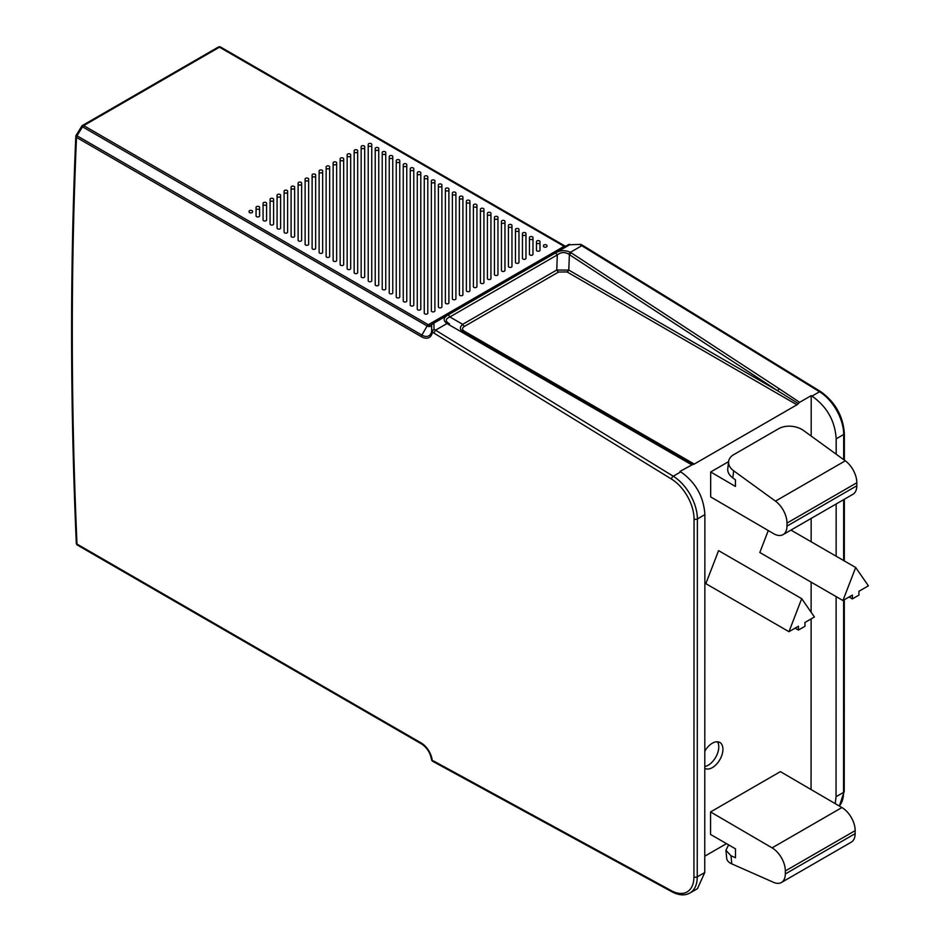<?xml version="1.0" encoding="UTF-8"?>
<svg xmlns="http://www.w3.org/2000/svg" width="940" height="940" viewBox="0 0 940 940"><rect width="100%" height="100%" fill="white"/><g stroke="black" fill="none" stroke-linecap="round" stroke-linejoin="round"><path stroke-width="1.41" d="M473.407 205.179L473.407 286.63A1.763 1.022 0 0 0 473.924 287.358A1.763 1.022 0 0 0 475.84 287.57A1.763 1.022 0 0 0 476.933 286.63L476.933 205.179A1.763 1.022 0 0 0 476.416 204.462A1.763 1.022 0 0 0 474.488 204.238A1.763 1.022 0 0 0 473.407 205.179L473.407 205.179M249.053 211.911A1.763 1.022 0 0 0 249.57 212.628A1.763 1.022 0 0 0 251.497 212.851A1.763 1.022 0 0 0 252.59 211.911L252.59 211.394A1.763 1.022 0 0 0 252.073 210.678A1.763 1.022 0 0 0 250.146 210.454A1.763 1.022 0 0 0 249.053 211.394L249.053 211.911M424.269 313.149A1.763 1.022 0 0 0 424.786 313.866A1.763 1.022 0 0 0 426.713 314.089A1.763 1.022 0 0 0 427.794 313.149L427.794 176.791A1.763 1.022 0 0 0 427.277 176.074A1.763 1.022 0 0 0 425.362 175.851A1.763 1.022 0 0 0 424.269 176.791L424.269 313.149M417.266 309.096A1.763 1.022 0 0 0 417.783 309.824A1.763 1.022 0 0 0 419.698 310.047A1.763 1.022 0 0 0 420.791 309.107L420.791 172.737A1.763 1.022 0 0 0 420.274 172.02A1.763 1.022 0 0 0 418.347 171.797A1.763 1.022 0 0 0 417.266 172.737L417.266 309.096M410.263 305.054A1.763 1.022 0 0 0 410.768 305.77A1.763 1.022 0 0 0 412.695 305.994A1.763 1.022 0 0 0 413.788 305.054L413.788 168.695A1.763 1.022 0 0 0 413.271 167.978A1.763 1.022 0 0 0 411.344 167.755A1.763 1.022 0 0 0 410.263 168.695L410.263 305.054M403.248 301A1.763 1.022 0 0 0 403.765 301.728A1.763 1.022 0 0 0 405.692 301.94A1.763 1.022 0 0 0 406.773 301L406.773 164.641A1.763 1.022 0 0 0 406.256 163.924A1.763 1.022 0 0 0 404.341 163.701A1.763 1.022 0 0 0 403.248 164.641L403.248 301M396.245 296.958A1.763 1.022 0 0 0 396.762 297.675A1.763 1.022 0 0 0 398.678 297.898A1.763 1.022 0 0 0 399.77 296.958L399.77 160.599A1.763 1.022 0 0 0 399.253 159.871A1.763 1.022 0 0 0 397.338 159.659A1.763 1.022 0 0 0 396.245 160.599L396.245 296.958M389.242 292.904A1.763 1.022 0 0 0 389.759 293.621A1.763 1.022 0 0 0 391.674 293.844A1.763 1.022 0 0 0 392.767 292.904L392.767 156.545A1.763 1.022 0 0 0 392.25 155.829A1.763 1.022 0 0 0 390.323 155.605A1.763 1.022 0 0 0 389.242 156.545L389.242 292.904M382.228 288.862A1.763 1.022 0 0 0 382.745 289.579A1.763 1.022 0 0 0 384.672 289.802A1.763 1.022 0 0 0 385.753 288.862L385.753 152.503A1.763 1.022 0 0 0 385.236 151.775A1.763 1.022 0 0 0 383.32 151.552A1.763 1.022 0 0 0 382.228 152.503L382.228 288.862M375.224 284.808A1.763 1.022 0 0 0 375.741 285.525A1.763 1.022 0 0 0 377.657 285.748A1.763 1.022 0 0 0 378.75 284.808L378.75 148.45A1.763 1.022 0 0 0 378.233 147.733A1.763 1.022 0 0 0 376.317 147.51A1.763 1.022 0 0 0 375.224 148.45L375.224 284.808M368.221 280.755A1.763 1.022 0 0 0 368.738 281.483A1.763 1.022 0 0 0 370.654 281.706A1.763 1.022 0 0 0 371.747 280.766L371.747 144.407A1.763 1.022 0 0 0 371.23 143.679A1.763 1.022 0 0 0 369.303 143.456A1.763 1.022 0 0 0 368.221 144.396L368.221 280.755M431.366 180.891L431.366 310.905A1.763 1.022 0 0 0 431.883 311.622A1.763 1.022 0 0 0 433.798 311.845A1.763 1.022 0 0 0 434.891 310.905L434.891 180.891A1.763 1.022 0 0 0 434.374 180.175A1.763 1.022 0 0 0 432.447 179.951A1.763 1.022 0 0 0 431.366 180.891L431.366 180.891M438.369 184.933L438.369 306.863A1.763 1.022 0 0 0 438.886 307.58A1.763 1.022 0 0 0 440.813 307.803A1.763 1.022 0 0 0 441.894 306.863L441.894 184.933A1.763 1.022 0 0 0 441.377 184.216A1.763 1.022 0 0 0 439.462 183.993A1.763 1.022 0 0 0 438.369 184.933L438.369 184.933M445.372 188.987L445.372 302.809A1.763 1.022 0 0 0 445.889 303.538A1.763 1.022 0 0 0 447.816 303.761A1.763 1.022 0 0 0 448.909 302.821L448.909 188.987A1.763 1.022 0 0 0 448.392 188.27A1.763 1.022 0 0 0 446.465 188.047A1.763 1.022 0 0 0 445.372 188.987L445.372 188.987M452.387 193.029L452.387 298.767A1.763 1.022 0 0 0 452.904 299.484A1.763 1.022 0 0 0 454.819 299.707A1.763 1.022 0 0 0 455.912 298.767L455.912 193.041A1.763 1.022 0 0 0 455.395 192.312A1.763 1.022 0 0 0 453.468 192.089A1.763 1.022 0 0 0 452.387 193.029L452.387 193.029M459.39 197.083L459.39 294.725A1.763 1.022 0 0 0 459.907 295.442A1.763 1.022 0 0 0 461.834 295.665A1.763 1.022 0 0 0 462.915 294.725L462.915 197.083A1.763 1.022 0 0 0 462.398 196.366A1.763 1.022 0 0 0 460.483 196.143A1.763 1.022 0 0 0 459.39 197.083L459.39 197.083M466.393 201.137L466.393 290.683A1.763 1.022 0 0 0 466.91 291.4A1.763 1.022 0 0 0 468.837 291.623A1.763 1.022 0 0 0 469.918 290.683L469.918 201.137A1.763 1.022 0 0 0 469.413 200.408A1.763 1.022 0 0 0 467.486 200.197A1.763 1.022 0 0 0 466.393 201.137L466.393 201.137M480.411 209.232L480.411 282.588A1.763 1.022 0 0 0 480.928 283.304A1.763 1.022 0 0 0 482.843 283.528A1.763 1.022 0 0 0 483.936 282.588L483.936 209.232A1.763 1.022 0 0 0 483.419 208.504A1.763 1.022 0 0 0 481.503 208.292A1.763 1.022 0 0 0 480.411 209.232L480.411 209.232M487.413 213.274L487.413 278.546A1.763 1.022 0 0 0 487.93 279.262A1.763 1.022 0 0 0 489.858 279.486A1.763 1.022 0 0 0 490.939 278.546L490.939 213.274A1.763 1.022 0 0 0 490.422 212.558A1.763 1.022 0 0 0 488.506 212.334A1.763 1.022 0 0 0 487.413 213.274L487.413 213.274M494.428 217.328L494.428 274.504A1.763 1.022 0 0 0 494.945 275.22A1.763 1.022 0 0 0 496.861 275.443A1.763 1.022 0 0 0 497.953 274.504L497.953 217.328A1.763 1.022 0 0 0 497.436 216.611A1.763 1.022 0 0 0 495.509 216.388A1.763 1.022 0 0 0 494.428 217.328L494.428 217.328M501.431 221.37L501.431 270.45A1.763 1.022 0 0 0 501.948 271.178A1.763 1.022 0 0 0 503.863 271.39A1.763 1.022 0 0 0 504.956 270.45L504.956 221.37A1.763 1.022 0 0 0 504.439 220.653A1.763 1.022 0 0 0 502.524 220.43A1.763 1.022 0 0 0 501.431 221.37L501.431 221.37M508.434 225.424L508.434 266.408A1.763 1.022 0 0 0 508.951 267.125A1.763 1.022 0 0 0 510.878 267.348A1.763 1.022 0 0 0 511.959 266.408L511.959 225.424A1.763 1.022 0 0 0 511.442 224.707A1.763 1.022 0 0 0 509.527 224.484A1.763 1.022 0 0 0 508.434 225.424L508.434 225.424M515.449 229.478L515.449 262.366A1.763 1.022 0 0 0 515.954 263.083A1.763 1.022 0 0 0 517.881 263.306A1.763 1.022 0 0 0 518.974 262.366L518.974 229.478A1.763 1.022 0 0 0 518.457 228.749A1.763 1.022 0 0 0 516.53 228.526A1.763 1.022 0 0 0 515.449 229.478L515.449 229.478M522.452 233.52L522.452 258.312A1.763 1.022 0 0 0 522.969 259.041A1.763 1.022 0 0 0 524.884 259.264A1.763 1.022 0 0 0 525.977 258.312L525.977 233.52A1.763 1.022 0 0 0 525.46 232.803A1.763 1.022 0 0 0 523.533 232.579A1.763 1.022 0 0 0 522.452 233.52L522.452 233.52M529.455 237.573L529.455 254.27A1.763 1.022 0 0 0 529.972 254.987A1.763 1.022 0 0 0 531.899 255.21A1.763 1.022 0 0 0 532.98 254.27L532.98 237.573A1.763 1.022 0 0 0 532.463 236.845A1.763 1.022 0 0 0 530.548 236.633A1.763 1.022 0 0 0 529.455 237.573L529.455 237.573M536.458 241.615L536.458 250.228A1.763 1.022 0 0 0 536.975 250.945A1.763 1.022 0 0 0 538.902 251.168A1.763 1.022 0 0 0 539.995 250.228L539.995 241.615A1.763 1.022 0 0 0 539.478 240.899A1.763 1.022 0 0 0 537.551 240.675A1.763 1.022 0 0 0 536.458 241.615L536.458 241.615M543.473 245.669L543.473 246.186A1.763 1.022 0 0 0 543.99 246.903A1.763 1.022 0 0 0 545.905 247.126A1.763 1.022 0 0 0 546.998 246.186L546.998 245.669A1.763 1.022 0 0 0 546.481 244.952A1.763 1.022 0 0 0 544.554 244.729A1.763 1.022 0 0 0 543.473 245.669L543.473 245.669M361.16 276.689A1.763 1.022 0 0 0 361.677 277.406A1.763 1.022 0 0 0 363.604 277.629A1.763 1.022 0 0 0 364.685 276.689L364.685 146.663A1.763 1.022 0 0 0 364.18 145.947A1.763 1.022 0 0 0 362.253 145.724A1.763 1.022 0 0 0 361.16 146.663L361.16 276.689M354.157 272.635A1.763 1.022 0 0 0 354.674 273.352A1.763 1.022 0 0 0 356.601 273.575A1.763 1.022 0 0 0 357.682 272.635L357.682 150.717A1.763 1.022 0 0 0 357.165 149.989A1.763 1.022 0 0 0 355.25 149.777A1.763 1.022 0 0 0 354.157 150.717L354.157 272.635M347.154 268.582A1.763 1.022 0 0 0 347.671 269.31A1.763 1.022 0 0 0 349.586 269.533A1.763 1.022 0 0 0 350.679 268.593L350.679 154.759A1.763 1.022 0 0 0 350.162 154.042A1.763 1.022 0 0 0 348.235 153.819A1.763 1.022 0 0 0 347.154 154.759L347.154 268.582M340.139 264.539A1.763 1.022 0 0 0 340.656 265.256A1.763 1.022 0 0 0 342.583 265.48A1.763 1.022 0 0 0 343.676 264.539L343.676 158.801A1.763 1.022 0 0 0 343.159 158.084A1.763 1.022 0 0 0 341.232 157.861A1.763 1.022 0 0 0 340.139 158.801L340.139 264.539M333.136 260.486A1.763 1.022 0 0 0 333.653 261.214A1.763 1.022 0 0 0 335.58 261.426A1.763 1.022 0 0 0 336.661 260.486L336.661 162.855A1.763 1.022 0 0 0 336.144 162.126A1.763 1.022 0 0 0 334.229 161.903A1.763 1.022 0 0 0 333.136 162.843L333.136 260.486M326.133 256.444A1.763 1.022 0 0 0 326.65 257.161A1.763 1.022 0 0 0 328.565 257.384A1.763 1.022 0 0 0 329.658 256.444L329.658 166.897A1.763 1.022 0 0 0 329.141 166.18A1.763 1.022 0 0 0 327.214 165.957A1.763 1.022 0 0 0 326.133 166.897L326.133 256.444M319.118 252.39A1.763 1.022 0 0 0 319.635 253.118A1.763 1.022 0 0 0 321.562 253.33A1.763 1.022 0 0 0 322.655 252.39L322.655 170.939A1.763 1.022 0 0 0 322.138 170.222A1.763 1.022 0 0 0 320.211 169.999A1.763 1.022 0 0 0 319.118 170.939L319.118 252.39M312.115 248.348A1.763 1.022 0 0 0 312.632 249.065A1.763 1.022 0 0 0 314.559 249.288A1.763 1.022 0 0 0 315.64 248.348L315.64 174.981A1.763 1.022 0 0 0 315.123 174.264A1.763 1.022 0 0 0 313.208 174.041A1.763 1.022 0 0 0 312.115 174.981L312.115 248.348M305.112 244.294A1.763 1.022 0 0 0 305.629 245.011A1.763 1.022 0 0 0 307.545 245.234A1.763 1.022 0 0 0 308.637 244.294L308.637 179.035A1.763 1.022 0 0 0 308.12 178.306A1.763 1.022 0 0 0 306.205 178.095A1.763 1.022 0 0 0 305.112 179.035L305.112 244.294M298.109 240.252A1.763 1.022 0 0 0 298.615 240.969A1.763 1.022 0 0 0 300.541 241.192A1.763 1.022 0 0 0 301.634 240.252L301.634 183.077A1.763 1.022 0 0 0 301.117 182.36A1.763 1.022 0 0 0 299.19 182.137A1.763 1.022 0 0 0 298.109 183.077L298.109 240.252M291.095 236.199A1.763 1.022 0 0 0 291.612 236.915A1.763 1.022 0 0 0 293.538 237.138A1.763 1.022 0 0 0 294.62 236.199L294.62 187.119A1.763 1.022 0 0 0 294.103 186.402A1.763 1.022 0 0 0 292.187 186.179A1.763 1.022 0 0 0 291.095 187.119L291.095 236.199M284.091 232.145A1.763 1.022 0 0 0 284.608 232.873A1.763 1.022 0 0 0 286.524 233.096A1.763 1.022 0 0 0 287.617 232.145L287.617 191.161A1.763 1.022 0 0 0 287.1 190.444A1.763 1.022 0 0 0 285.184 190.221A1.763 1.022 0 0 0 284.091 191.161L284.091 232.145M277.089 228.103A1.763 1.022 0 0 0 277.606 228.82A1.763 1.022 0 0 0 279.521 229.043A1.763 1.022 0 0 0 280.613 228.103L280.613 195.214A1.763 1.022 0 0 0 280.096 194.486A1.763 1.022 0 0 0 278.17 194.275A1.763 1.022 0 0 0 277.089 195.214L277.089 228.103M270.074 224.049A1.763 1.022 0 0 0 270.591 224.778A1.763 1.022 0 0 0 272.518 224.989A1.763 1.022 0 0 0 273.599 224.049L273.599 199.257A1.763 1.022 0 0 0 273.082 198.54A1.763 1.022 0 0 0 271.166 198.317A1.763 1.022 0 0 0 270.074 199.257L270.074 224.049M263.071 220.007A1.763 1.022 0 0 0 263.588 220.724A1.763 1.022 0 0 0 265.503 220.947A1.763 1.022 0 0 0 266.596 220.007L266.596 203.299A1.763 1.022 0 0 0 266.079 202.582A1.763 1.022 0 0 0 264.163 202.358A1.763 1.022 0 0 0 263.071 203.299L263.071 220.007M256.068 215.953A1.763 1.022 0 0 0 256.585 216.67A1.763 1.022 0 0 0 258.5 216.893A1.763 1.022 0 0 0 259.593 215.953L259.593 207.352A1.763 1.022 0 0 0 259.076 206.624A1.763 1.022 0 0 0 257.149 206.4A1.763 1.022 0 0 0 256.068 207.341A1.763 1.022 0 0 0 256.068 207.352L256.068 215.953M564.928 246.703A5.875 3.396 60 0 1 564.106 246.327A2.35 1.351 -60 0 1 565.281 246.209A6.568 3.795 -120 0 0 565.293 246.209L220.653 47.071A2.35 1.351 120 0 0 219.478 47.188A2.35 1.363 -120 0 0 218.303 47.071L82.52 125.467A2.35 1.363 60 0 1 83.695 125.584L428.323 324.723L564.106 246.327L219.478 47.188L83.695 125.584A2.35 1.351 120 0 0 82.52 126.818L82.027 126.442M583 245.575L581.508 244.706A2.35 2.35 0 0 0 580.332 244.388L569.687 244.753L433.904 323.149L434.022 329.294L435.537 330.163L433.845 333.03L432.353 332.173A15.675 9.048 -120 0 1 429.228 337.495A15.675 9.048 -120 0 1 421.402 336.708L76.504 137.416A4911.712 2835.792 60 0 0 76.986 544.06A2.35 1.281 177.5 0 1 76.305 543.214A2.35 2.35 0 0 0 77.48 545.141L421.743 744.069L77.48 545.141A2.35 1.351 120 0 1 76.986 544.06L421.249 742.988A2.35 1.351 -60 0 0 421.743 744.069L421.743 744.069C426.971 747.559 430.238 752.705 431.531 759.52A2.35 1.14 173.1 0 1 431.531 759.438A14.006 8.084 -120 0 0 421.743 744.069M75.823 136.359A2.35 2.35 0 0 1 76.163 135.231L76.986 135.783A2.35 1.351 120 0 0 76.504 137.416A2.35 1.422 -177.5 0 1 75.823 136.359C70.03 268.558 70.195 404.165 76.305 543.202M580.332 244.388L569.687 244.753A2.35 1.363 -120 0 0 568.512 244.635L432.729 323.031A2.35 2.35 0 0 0 431.648 324.382A2.35 1.692 16.9 0 0 431.601 324.7A6.568 3.795 60 0 1 427.148 325.957A2.35 1.351 -60 0 1 428.323 324.723A5.875 3.396 -120 0 0 431.26 325.017L431.648 324.382A2.35 1.692 16.9 0 1 432.306 323.595A2.35 1.363 60 0 1 432.729 323.031A2.35 1.363 60 0 1 433.904 323.149L431.601 324.7L431.683 331.009L434.022 329.294A2.35 1.351 120 0 0 432.353 332.173A2.35 1.551 8.1 0 1 431.683 331.009A14.006 8.084 -120 0 1 428.887 335.78A14.006 8.084 -120 0 1 421.884 335.075L427.148 325.957L82.52 126.818L76.986 135.783L421.884 335.075A2.35 1.351 -60 0 0 421.402 336.708M433.845 333.03L671.524 479.083A2.35 1.316 -58.4 0 1 673.24 476.228L435.537 330.163L447.005 323.548L449.52 323.842L447.005 323.548C442.916 320.552 443.269 317.685 448.051 314.947A3.525 2.033 60 0 1 449.884 316.945L557.326 254.916L555.493 252.919C560.357 250.134 565.328 249.934 570.38 252.32L581.837 245.692L583.481 246.644M448.791 323.395C445.137 320.987 445.513 318.836 449.884 316.945L462.68 324.335L556.75 270.027L568.782 270.074L569.381 254.646L571.215 252.825L570.38 252.32L568.759 254.129L569.381 254.646L777.58 390.723A3.525 2.033 -56.8 0 1 779.425 388.902L571.215 252.825M462.574 331.385C459.601 329.435 459.637 327.085 462.68 324.335A3.525 2.033 -120 0 0 464.524 326.345C461.916 327.954 461.857 329.576 464.337 331.209A3.525 2.033 -60 0 1 462.574 331.385L671.383 452.034L462.574 331.385M464.524 326.345L558.583 272.036A3.525 2.033 60 0 1 556.75 270.027L557.326 254.916C560.957 252.073 564.764 251.814 568.759 254.129M811.995 396.116L819.551 391.757A2.35 1.316 -58.4 0 1 820.726 391.651C835.19 402.038 843.074 416.009 844.367 433.528A2.35 1.363 180 0 1 843.685 434.491L836.177 438.827C835.014 420.862 826.953 406.632 811.995 396.116L811.208 395.634L799.635 402.308L779.425 388.902M671.524 479.083A32.912 19 60 0 1 694.049 518.962L693.92 876.867A2.35 1.363 0 0 0 697.245 876.867L704.753 872.532L704.883 514.627L697.374 518.962A35.273 20.363 60 0 0 673.24 476.228L680.783 471.868L679.996 471.387L692.909 464.384A3.525 2.033 120 0 0 694.261 464.066L796.944 404.788L567.02 271.93A3.525 2.033 -60 0 0 568.782 270.074L777.58 390.723L798.283 403.554L799.635 402.308M796.944 404.788A3.525 2.033 120 0 0 798.283 403.554M811.208 395.634L811.185 436.066M811.161 518.422L811.15 541.769M811.138 582.154L811.126 612.234M811.126 618.896L811.067 789.53M704.753 856.187L726.491 843.65M768.274 530.548L759.814 552.497L842.933 600.531L855.682 567.502L868.407 585.832L858.937 591.284L858.937 595.126L852.404 598.898L849.079 596.982M801.702 598.663L718.583 550.629L705.834 583.658L788.966 631.692L801.702 598.663L814.428 616.993L804.969 622.445L804.969 626.287L798.424 630.059L795.111 628.143M710.558 811.948L772.093 847.868A18.812 10.857 60 0 1 785.335 870.945L855.165 830.631A18.812 10.857 -120 0 0 841.923 807.542L780.388 771.634L710.558 811.948L710.546 834.438L735.491 848.843L735.48 857.75L731.003 855.776L725.927 850.277L726.702 858.361A17.637 8.93 -5.5 0 0 731.778 863.884L731.003 855.776M728.606 461.622L710.675 471.974L710.675 496.919L773.585 533.638A18.812 10.857 60 0 0 783.091 534.625L852.909 494.311A18.812 10.857 -120 0 0 856.81 485.792L786.98 526.106A18.812 10.857 60 0 1 783.091 534.625M704.789 768.309A14.958 8.636 120 0 0 704.871 768.356A14.958 8.636 120 0 0 712.344 767.616A14.958 8.636 120 0 0 722.12 754.444A14.958 8.636 120 0 0 719.84 742.459A14.958 8.636 120 0 0 712.356 743.199A14.958 8.636 120 0 0 704.8 751.225M704.753 872.532L697.457 888.664L689.937 893A35.273 20.363 60 0 0 697.245 876.867L697.374 518.962A2.35 1.363 180 0 1 694.049 518.962M680.783 471.868C695.694 482.408 703.719 496.661 704.883 514.627M421.249 742.988A15.675 9.048 -120 0 1 432.2 760.19A2.35 1.351 120 0 0 432.694 761.271A2.35 2.35 0 0 1 431.531 759.52A2.35 1.14 173.1 0 0 432.2 760.19L434.198 762.14L671.83 891.755A2.35 1.398 -61.4 0 1 671.289 890.65L433.693 761.048M447.839 324.065L691.558 464.713M692.909 464.384L671.383 452.034A3.525 1.904 -60 0 0 669.703 452.257M836.177 438.827L836.177 454.196M836.154 503.993L836.13 556.198M836.118 596.583L836.048 796.732L843.556 792.397A2.35 1.363 0 0 0 844.238 791.433L839.361 806.05M835.237 803.641L836.048 796.732M581.508 244.706A2.35 1.351 120 0 0 580.321 244.823L819.551 391.757A35.273 20.363 -120 0 1 843.685 434.491L843.673 459.637M583.012 245.575L820.726 391.651M790.951 530.09L855.682 567.502M842.933 600.531L852.404 595.067L852.404 598.898M788.966 631.692L798.424 626.228L798.424 630.059M785.335 870.945L785.323 873.965A18.812 10.857 60 0 1 781.422 882.484A18.812 10.857 60 0 1 773.644 882.378L731.778 863.884M728.606 844.872L725.927 850.277M781.422 882.484L851.252 842.17A18.812 10.857 -120 0 0 855.141 833.651L785.323 873.965M855.165 830.631L855.141 833.651M710.675 471.974L735.444 486.427L735.444 479.823L732.812 477.92L733.658 470.799L775.465 501.126A18.812 10.857 60 0 1 786.991 523.087L786.98 526.106M733.658 470.799A17.637 11.397 -173.2 0 1 728.618 461.517A17.637 11.397 -173.2 0 1 733.764 454.619L778.649 428.711A17.637 11.397 -173.2 0 1 803.489 430.485L845.295 460.812L775.465 501.126M728.618 461.517L727.772 468.637A17.637 11.397 6.8 0 0 732.812 477.92M845.295 460.812A18.812 10.857 -120 0 1 856.822 482.772L856.81 485.792M717.467 741.766A14.958 8.636 -60 0 1 708.196 765.219A14.958 8.636 -60 0 1 704.789 766.535M424.269 179.634A1.763 1.022 180 0 1 425.385 178.718A1.763 1.022 180 0 1 427.277 178.953A1.763 1.022 180 0 1 427.794 179.669L427.794 313.185M417.266 175.58A1.763 1.022 180 0 1 418.382 174.675A1.763 1.022 180 0 1 420.274 174.899A1.763 1.022 180 0 1 420.791 175.616L420.791 309.131M410.263 171.538A1.763 1.022 180 0 1 411.368 170.622A1.763 1.022 180 0 1 413.271 170.857A1.763 1.022 180 0 1 413.788 171.574L413.788 305.089M403.248 167.484A1.763 1.022 180 0 1 404.365 166.58A1.763 1.022 180 0 1 406.256 166.803A1.763 1.022 180 0 1 406.773 167.52L406.773 301.035M396.245 163.442A1.763 1.022 180 0 1 397.362 162.526A1.763 1.022 180 0 1 399.253 162.749A1.763 1.022 180 0 1 399.77 163.478L399.77 296.958M389.242 159.389A1.763 1.022 180 0 1 390.359 158.484A1.763 1.022 180 0 1 392.25 158.707A1.763 1.022 180 0 1 392.767 159.424L392.767 292.904M382.228 155.347A1.763 1.022 180 0 1 383.344 154.43A1.763 1.022 180 0 1 385.236 154.654A1.763 1.022 180 0 1 385.753 155.382L385.753 288.862M375.224 151.293A1.763 1.022 180 0 1 376.341 150.377A1.763 1.022 180 0 1 378.233 150.612A1.763 1.022 180 0 1 378.75 151.328L378.75 284.808M368.221 147.239A1.763 1.022 180 0 1 369.338 146.335A1.763 1.022 180 0 1 371.23 146.558A1.763 1.022 180 0 1 371.747 147.286L371.747 280.801M431.366 183.735A1.763 1.022 180 0 1 432.482 182.818A1.763 1.022 180 0 1 434.374 183.053A1.763 1.022 180 0 1 434.891 183.77L434.891 310.94M438.369 187.777A1.763 1.022 180 0 1 439.485 186.872A1.763 1.022 180 0 1 441.377 187.095A1.763 1.022 180 0 1 441.894 187.812L441.894 306.898M445.372 191.831A1.763 1.022 180 0 1 446.488 190.914A1.763 1.022 180 0 1 448.392 191.149A1.763 1.022 180 0 1 448.897 191.866L448.897 302.845M452.387 195.873A1.763 1.022 180 0 1 453.503 194.968A1.763 1.022 180 0 1 455.395 195.191A1.763 1.022 180 0 1 455.912 195.92L455.912 298.803M459.39 199.926A1.763 1.022 180 0 1 460.506 199.01A1.763 1.022 180 0 1 462.398 199.245A1.763 1.022 180 0 1 462.915 199.962L462.915 294.725M466.393 203.98A1.763 1.022 180 0 1 467.509 203.064A1.763 1.022 180 0 1 469.401 203.287A1.763 1.022 180 0 1 469.918 204.015L469.918 290.683M473.407 208.022A1.763 1.022 180 0 1 474.524 207.117A1.763 1.022 180 0 1 476.416 207.341A1.763 1.022 180 0 1 476.933 208.057L476.933 286.63M480.411 212.076A1.763 1.022 180 0 1 481.527 211.159A1.763 1.022 180 0 1 483.419 211.394A1.763 1.022 180 0 1 483.936 212.111L483.936 282.623M487.413 216.118A1.763 1.022 180 0 1 488.53 215.213A1.763 1.022 180 0 1 490.422 215.436A1.763 1.022 180 0 1 490.939 216.153L490.939 278.581M494.428 220.172A1.763 1.022 180 0 1 495.545 219.255A1.763 1.022 180 0 1 497.436 219.49A1.763 1.022 180 0 1 497.953 220.207L497.953 274.539M501.431 224.214A1.763 1.022 180 0 1 502.548 223.309A1.763 1.022 180 0 1 504.439 223.532A1.763 1.022 180 0 1 504.956 224.261L504.956 270.485M508.434 228.267A1.763 1.022 180 0 1 509.551 227.351A1.763 1.022 180 0 1 511.442 227.586A1.763 1.022 180 0 1 511.959 228.303L511.959 266.408M515.449 232.321A1.763 1.022 180 0 1 516.553 231.405A1.763 1.022 180 0 1 518.457 231.628A1.763 1.022 180 0 1 518.974 232.356L518.974 262.366M522.452 236.363A1.763 1.022 180 0 1 523.568 235.458A1.763 1.022 180 0 1 525.46 235.682A1.763 1.022 180 0 1 525.977 236.398L525.977 258.312M529.455 240.417A1.763 1.022 180 0 1 530.571 239.5A1.763 1.022 180 0 1 532.463 239.724A1.763 1.022 180 0 1 532.98 240.452L532.98 254.305M536.458 244.459A1.763 1.022 180 0 1 537.574 243.554A1.763 1.022 180 0 1 539.478 243.777A1.763 1.022 180 0 1 539.995 244.494L539.995 250.263M361.16 149.507A1.763 1.022 180 0 1 362.276 148.602A1.763 1.022 180 0 1 364.168 148.826A1.763 1.022 180 0 1 364.685 149.542L364.685 276.689M354.157 153.561A1.763 1.022 180 0 1 355.273 152.644A1.763 1.022 180 0 1 357.165 152.868A1.763 1.022 180 0 1 357.682 153.596L357.682 272.635M347.154 157.603A1.763 1.022 180 0 1 348.27 156.686A1.763 1.022 180 0 1 350.162 156.921A1.763 1.022 180 0 1 350.679 157.638L350.679 268.593M340.139 161.645A1.763 1.022 180 0 1 341.255 160.74A1.763 1.022 180 0 1 343.159 160.963A1.763 1.022 180 0 1 343.664 161.68L343.676 264.539M333.136 165.699A1.763 1.022 180 0 1 334.252 164.782A1.763 1.022 180 0 1 336.144 165.005A1.763 1.022 180 0 1 336.661 165.734L336.661 260.486M326.133 169.741A1.763 1.022 180 0 1 327.249 168.824A1.763 1.022 180 0 1 329.141 169.059A1.763 1.022 180 0 1 329.658 169.776L329.658 256.479M319.118 173.783A1.763 1.022 180 0 1 320.235 172.866A1.763 1.022 180 0 1 322.138 173.101A1.763 1.022 180 0 1 322.655 173.818L322.655 252.425M312.115 177.825A1.763 1.022 180 0 1 313.231 176.92A1.763 1.022 180 0 1 315.123 177.143A1.763 1.022 180 0 1 315.64 177.86L315.64 248.383M305.112 181.878A1.763 1.022 180 0 1 306.228 180.962A1.763 1.022 180 0 1 308.12 181.185A1.763 1.022 180 0 1 308.637 181.913L308.637 244.329M298.109 185.92A1.763 1.022 180 0 1 299.214 185.004A1.763 1.022 180 0 1 301.117 185.239A1.763 1.022 180 0 1 301.634 185.956L301.634 240.288M291.095 189.962A1.763 1.022 180 0 1 292.211 189.058A1.763 1.022 180 0 1 294.103 189.281A1.763 1.022 180 0 1 294.62 189.998L294.62 236.234M284.091 194.004A1.763 1.022 180 0 1 285.208 193.1A1.763 1.022 180 0 1 287.1 193.323A1.763 1.022 180 0 1 287.617 194.051L287.617 232.18M277.089 198.058A1.763 1.022 180 0 1 278.205 197.142A1.763 1.022 180 0 1 280.096 197.365A1.763 1.022 180 0 1 280.613 198.093L280.613 228.103M270.074 202.1A1.763 1.022 180 0 1 271.19 201.184A1.763 1.022 180 0 1 273.082 201.418A1.763 1.022 180 0 1 273.599 202.135L273.599 224.049M263.071 206.142A1.763 1.022 180 0 1 264.187 205.237A1.763 1.022 180 0 1 266.079 205.461A1.763 1.022 180 0 1 266.596 206.177L266.596 220.007M256.068 210.196A1.763 1.022 180 0 1 257.184 209.279A1.763 1.022 180 0 1 259.076 209.503A1.763 1.022 180 0 1 259.593 210.231L259.593 215.953M693.92 876.867A32.912 19 60 0 1 671.289 890.65M464.337 331.209L694.261 464.066M558.583 272.036L567.02 271.93M839.303 806.015A35.273 20.363 -120 0 0 843.556 792.397L843.627 600.131M843.638 560.534L843.662 499.657M565.422 246.28L225.647 49.961L565.422 246.28M225.647 49.961L220.653 47.071A2.35 1.962 -60 0 0 219.032 47M772.093 847.868L841.923 807.554M856.822 482.772L786.991 523.087M427.794 176.791L427.794 179.669M420.791 172.737L420.791 175.616M413.788 168.695L413.788 171.574M406.773 164.641L406.773 167.52M399.77 160.599L399.77 163.478M392.767 156.545L392.767 159.424M385.753 152.503L385.753 155.382M378.75 148.45L378.75 151.328M371.747 144.407L371.747 147.286M434.891 180.891L434.891 183.77M441.894 184.933L441.894 187.812M448.909 188.987L448.897 191.866M455.912 193.041L455.912 195.92M462.915 197.083L462.915 199.962M469.918 201.137L469.918 204.015M476.933 205.179L476.933 208.057M483.936 209.232L483.936 212.111M490.939 213.274L490.939 216.153M497.953 217.328L497.953 220.207M504.956 221.37L504.956 224.261M511.959 225.424L511.959 228.303M518.974 229.478L518.974 232.356M525.977 233.52L525.977 236.398M532.98 237.573L532.98 240.452M539.995 241.615L539.995 244.494M364.685 146.663L364.685 149.542M357.682 150.717L357.682 153.596M350.679 154.759L350.679 157.638M343.676 158.801L343.664 161.68M336.661 162.855L336.661 165.734M329.658 166.897L329.658 169.776M322.655 170.939L322.655 173.818M315.64 174.981L315.64 177.86M308.637 179.035L308.637 181.913M301.634 183.077L301.634 185.956M294.62 187.119L294.62 189.998M287.617 191.161L287.617 194.051M280.613 195.214L280.613 198.093M273.599 199.257L273.599 202.135M266.596 203.299L266.596 206.177M259.593 207.352L259.593 210.231M76.163 135.231L81.686 126.266A2.35 2.35 0 0 1 82.52 125.467M434.186 762.14L432.694 761.271M671.83 891.755C678.798 895.42 684.837 895.832 689.937 893M844.367 433.528L844.367 460.142M844.343 499.257L844.32 560.933M844.308 599.732L844.238 791.433M569.722 244.318A2.35 2.35 0 0 0 568.512 244.635M220.653 47.071A2.35 2.35 0 0 0 218.303 47.071"/></g></svg>
